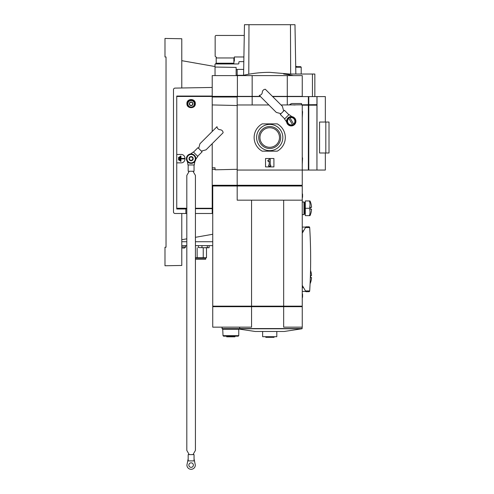 <?xml version="1.0" encoding="UTF-8"?>
<svg xmlns="http://www.w3.org/2000/svg" width="494" height="494" viewBox="0 0 494 494"><rect width="100%" height="100%" fill="white"/><g stroke="black" fill="none" stroke-linecap="round" stroke-linejoin="round"><path stroke-width="0.74" d="M239.658 327.151L239.658 328.621L221.973 328.621L222.288 328.936L239.497 328.936L239.658 328.621M283.661 306.688L283.661 327.151L302.254 327.151L302.254 306.688L251.563 306.688L251.563 327.151L212.735 327.151L212.735 306.688L251.563 306.688M238.837 329.047L255.213 331.48L284.229 331.48L301.982 328.763L239.683 328.763M239.701 328.856L239.3 328.918M281.055 104.981L316.944 104.666L316.944 96.589L287.28 96.589L287.28 104.981M302.254 104.981L302.254 170.047L237.188 170.047L237.188 185.269L302.254 185.269L302.254 170.047L308.355 170.047L308.355 105.191L302.254 105.191M308.355 105.191L316.944 105.191L316.944 170.047L317.024 96.589L325.342 96.589L325.342 122.037M308.355 170.047L316.944 170.047M212.21 185.269L237.188 185.269M212.21 97.009L237.188 97.009L237.188 104.981L268.884 104.981M237.188 97.009L237.188 96.589L260.486 96.589M272.447 96.379L302.254 96.379L302.254 75.601L212.21 75.601L212.21 131.484M252.162 104.981L252.162 96.589M272.657 96.589L287.28 96.589M212.21 96.379L237.398 96.379L237.398 75.601M237.398 96.379L252.162 96.379L252.162 75.601M252.162 96.379L260.276 96.379M287.28 96.379L287.28 75.601M293.393 75.601A117.739 117.739 0 0 0 283.673 74.026L314.845 74.026L314.845 96.589M242.134 75.601A118.591 118.591 0 0 1 269.718 72.346L289.608 74.026M312.449 96.589L312.449 74.026M251.563 306.163L212.735 306.163L212.735 186.003L237.188 186.003L237.188 200.169L302.254 200.169L302.254 306.163L251.563 306.163L251.563 200.169M302.254 200.169L302.254 186.003L237.188 186.003M301.729 186.003L301.729 185.269M237.713 186.003L237.713 185.269M213.26 186.003L213.26 185.269M283.661 200.169L283.661 306.163M213.303 306.688L213.303 306.163M302.044 306.688L302.044 306.163M286.73 306.688L286.73 306.163M252.712 306.688L252.712 306.163M308.67 104.666L308.67 105.191M276.807 331.48L276.807 336.704L262.635 336.704L262.635 331.48M274.053 336.704L274.053 337.334L265.797 337.334L265.828 336.704M223.022 329.251L238.763 329.251L238.763 335.654L223.022 335.654L222.708 328.936M238.763 335.654L238.238 336.179L223.547 336.179L223.022 335.654M234.934 336.809L234.934 336.179L234.922 336.809L226.69 336.809L226.69 336.179M301.729 104.981L301.519 103.512L292.09 103.512A1.575 1.575 0 0 0 291.429 103.66L289.873 104.388L289.873 104.771L295.116 104.981M302.569 111.7L302.26 117.794L302.26 110.854L302.569 111.7M302.569 158.086L302.26 164.181L302.26 157.24L302.569 158.086M237.188 169.306L215.044 169.819L215.044 167.793L212.21 167.793M212.21 104.938L237.188 105.518M215.044 96.379L215.044 97.009L215.044 96.379M181.78 60.676L215.044 66.542L215.044 75.601L215.044 67.048L236.138 67.412L236.138 75.601M236.138 96.379L236.138 97.009M181.78 87.988L181.78 38.742L164.984 38.446L164.984 56.971L166.033 56.971L166.033 247.235L164.984 247.235L164.984 265.76L181.78 265.463L181.78 213.494L175.061 213.494A1.575 1.575 0 0 1 173.487 211.92L173.487 89.68A1.575 1.575 0 0 1 175.03 88.105L212.21 87.457M181.78 239.72L186.812 238.83M195.42 237.318L212.735 234.261M212.735 213.494L195.42 213.494M186.812 213.494L181.78 213.494M186.917 103.617C186.621 109.02 195.618 109.013 195.315 103.61C195.612 98.226 186.627 98.22 186.917 103.617M212.21 96.064L176.741 96.064L176.741 154.468L180.94 154.468C186.355 154.221 186.349 163.113 180.94 162.859L176.741 162.859L176.741 208.987L185.868 208.987M212.21 143.655L212.21 208.672L195.42 208.672M176.741 154.468L176.741 162.859M191.653 160.402A0.735 0.735 0 0 0 190.585 160.402A0.42 0.42 0 0 1 190.067 160.482A2.099 2.099 0 0 1 189.017 158.66A0.42 0.42 0 0 0 189.338 159.068A0.735 0.735 0 0 1 189.875 159.994A0.42 0.42 0 0 0 190.067 160.482A2.099 2.099 0 0 0 192.166 160.482A0.42 0.42 0 0 0 192.357 159.994A0.735 0.735 0 0 1 192.895 159.068A0.42 0.42 0 0 0 192.895 158.253A0.735 0.735 0 0 1 192.357 157.327A0.42 0.42 0 0 0 191.653 156.919A0.735 0.735 0 0 1 190.585 156.919A0.42 0.42 0 0 0 189.875 157.327A0.735 0.735 0 0 1 189.338 158.253A0.42 0.42 0 0 0 189.017 158.66A2.099 2.099 0 0 1 192.166 156.845A2.099 2.099 0 0 1 192.166 160.482A0.42 0.42 0 0 1 191.653 160.402M186.812 208.672L176.741 208.672M187.813 101.029L187.813 101.029A4.199 4.199 0 0 1 188.134 100.665M194.099 100.665A4.199 4.199 0 0 1 194.482 101.109M186.917 158.66A4.199 4.199 0 0 1 193.216 155.03A4.199 4.199 0 0 1 193.216 162.298A4.199 4.199 0 0 1 186.917 158.66M186.602 158.66A4.514 4.514 0 0 1 193.37 154.752A4.514 4.514 0 0 1 193.37 162.569A4.514 4.514 0 0 1 186.602 158.66M186.392 158.66A4.724 4.724 0 0 1 193.475 154.573A4.724 4.724 0 0 1 193.475 162.754A4.724 4.724 0 0 1 186.392 158.66M180.94 156.036L180.464 156.036L180.464 161.285L180.94 161.285L180.94 158.901L184.361 158.901L184.361 158.426L180.94 158.426L180.94 156.036M179.995 156.722L179.52 156.722L179.52 160.606L179.995 160.606L179.995 156.722M179.05 157.351L178.575 157.351L178.575 159.976L179.05 159.976L179.05 157.351M212.21 169.312L215.044 169.312M195.803 159.222L197.798 156.437L193.494 152.133L197.946 147.681L202.102 151.837L197.649 156.289M193.345 151.985L190.561 153.974M198.607 148.342A3.149 3.149 0 0 0 198.903 147.607L199.934 143.76L217.014 126.68A3.149 3.149 0 0 0 220.058 129.724A3.149 3.149 0 0 1 223.103 132.763L206.023 149.843L202.169 150.874A3.149 3.149 0 0 0 201.441 151.176M188.177 454.61L194.056 454.61L194.056 460.902L188.177 460.902L188.177 454.61M193.123 171.257A3.149 3.149 0 0 0 193.426 171.986L195.42 175.438L195.42 450.429L193.426 453.875A3.149 3.149 0 0 0 193.123 454.61M189.116 454.61A3.149 3.149 0 0 0 188.807 453.875L186.812 450.429L186.812 175.438L188.807 171.986A3.149 3.149 0 0 0 189.116 171.257M187.405 161.581L187.967 164.959L194.056 164.959L194.056 171.257L188.177 171.257L188.177 164.959M194.266 164.959L194.827 161.581M188.177 458.803L186.917 465.101A4.199 4.199 0 0 0 191.116 469.3A4.199 4.199 0 0 0 195.315 465.101L194.056 458.803M193.37 465.101A2.254 2.254 0 0 0 189.986 463.15A2.254 2.254 0 0 0 189.986 467.058A2.254 2.254 0 0 0 193.37 465.101M192.691 104.74L191.116 105.648L189.542 104.74L189.542 102.919L191.116 102.011L192.691 102.919L192.691 104.74A1.815 1.815 0 0 1 189.542 104.74A1.815 1.815 0 0 1 191.116 102.011A1.815 1.815 0 0 1 192.691 104.74L192.691 102.919L191.116 102.011L189.542 102.919L189.542 104.74L190.332 105.191A1.575 1.575 0 0 1 190.332 102.468A1.575 1.575 0 0 1 192.691 103.826A1.575 1.575 0 0 1 191.907 105.191L192.691 104.74M191.116 100.578A3.254 3.254 0 0 1 193.932 105.457A3.254 3.254 0 0 1 188.3 105.457A3.254 3.254 0 0 1 191.116 100.578M191.116 100.159A3.674 3.674 0 0 1 194.296 105.667A3.674 3.674 0 0 1 187.936 105.667A3.674 3.674 0 0 1 191.116 100.159M191.907 105.191A1.575 1.575 0 0 1 190.332 105.191L191.116 105.648L191.907 105.191M302.254 197.946A5.224 5.224 0 0 0 302.569 197.1L302.569 194.315A5.224 5.224 0 0 0 302.254 193.469M302.254 297.962A5.224 5.224 0 0 0 302.569 297.116L302.569 294.325A5.224 5.224 0 0 0 302.254 293.479M309.676 291.219L309.151 291.713L309.695 290.929A524.727 524.727 0 0 0 309.695 227.573L309.151 226.795L305.928 226.795L302.254 233.156M302.254 285.353L305.928 291.713L309.151 291.713M309.695 290.929L305.477 290.929M309.695 227.573L305.477 227.573M309.676 227.283L309.151 226.795M311.436 206.004L311.436 206.004A17.778 15.697 180 0 1 311.504 206.776A17.815 17.815 180 0 1 311.541 207.307L310.64 207.307A16.919 16.919 0 0 1 310.64 209.295L311.541 209.295A17.815 17.815 0 0 1 311.504 209.827A17.778 15.697 0 0 1 311.436 210.598L311.436 210.598M311.405 205.72A17.84 17.84 0 0 0 310.01 200.953L309.448 200.953A16.259 14.079 180 0 1 309.448 208.301A16.259 14.079 0 0 1 309.448 215.65L310.01 215.65A17.84 17.84 0 0 0 311.405 210.882M310.127 207.307L311.541 207.307M309.448 215.65L305.298 215.65L305.298 200.953L309.448 200.953M305.298 213.951L304.631 213.951L304.631 202.651L303.983 202.003L302.254 202.003M304.631 213.951L303.983 214.6L303.983 202.003M303.983 214.6L302.254 214.6M305.298 208.301L309.448 208.301M311.436 274.269L311.436 274.269A17.778 15.697 180 0 1 311.504 275.041A17.815 17.815 180 0 1 311.541 275.572L310.64 275.572A16.919 16.919 0 0 1 310.64 277.566L311.541 277.566A17.815 17.815 0 0 1 311.504 278.091A17.778 15.697 0 0 1 311.436 278.863L311.436 278.863M310.393 275.572L311.541 275.572M237.188 170.047L237.188 104.981M273.917 158.506L265.525 158.506L265.525 166.898L273.917 166.898L273.917 158.506M277.251 151.158A15.586 15.586 0 0 0 277.251 123.871L262.191 123.871A15.586 15.586 0 0 0 262.191 151.158L277.251 151.158M263.382 126.032A13.116 13.116 0 0 0 271.916 150.448A13.116 13.116 0 0 0 282.84 137.517A13.116 13.116 0 0 0 263.382 126.032M280.716 137.517A10.998 10.998 0 0 0 264.222 127.995A10.998 10.998 0 0 0 264.222 147.039A10.998 10.998 0 0 0 280.716 137.517M270.768 165.064L270.243 165.064L270.243 159.29L269.193 159.29L267.711 160.778L268.452 161.519L269.193 160.778L269.193 165.064L268.674 165.064L268.674 166.114L270.768 166.114L270.768 165.064M279.499 137.517A9.775 9.775 0 0 0 264.833 129.051A9.775 9.775 0 0 0 264.833 145.983A9.775 9.775 0 0 0 279.499 137.517M286.773 121.252A4.458 4.458 0 0 1 293.467 117.387A4.458 4.458 0 0 1 293.467 125.112A4.458 4.458 0 0 1 286.773 121.252M295.474 121.252L293.356 117.578L295.474 121.252L294.418 123.086L295.474 121.252M286.995 121.252L289.113 124.92L286.995 121.252L288.051 119.412L286.995 121.252M286.563 121.252A4.668 4.668 0 0 1 293.572 117.208A4.668 4.668 0 0 1 293.572 125.297A4.668 4.668 0 0 1 286.563 121.252M288.051 119.412A3.674 3.674 0 0 1 288.879 118.43L292.627 124.92L291.232 124.92A3.674 3.674 0 0 1 288.051 119.412L289.113 117.578L289.972 117.8A3.674 3.674 0 0 1 293.59 124.068L289.842 117.578L293.356 117.578M294.418 123.086L293.356 124.92L292.497 124.698A3.674 3.674 0 0 1 291.232 124.92L289.113 124.92M291.886 116.627L289.009 114.571L284.705 118.875L280.252 114.423L284.408 110.267L288.86 114.719M284.556 119.023L286.613 121.901M280.913 113.762A3.149 3.149 0 0 0 280.178 113.459L276.331 112.428L259.251 95.348A3.149 3.149 0 0 0 262.295 92.31A3.149 3.149 0 0 1 265.334 89.266L282.414 106.346L283.445 110.193A3.149 3.149 0 0 0 283.747 110.928M198.421 245.629L198.421 247.587L204.652 247.729L198.421 247.587M201.966 245.629L201.966 247.587M207.344 245.629L207.344 247.587L209.116 247.729L204.652 247.729L207.344 247.587M209.116 245.629L209.116 247.587M197.143 247.729L197.143 257.738L195.42 257.738M181.78 241.727L186.812 241.727M195.42 241.727L212.735 241.727M212.21 213.494L212.21 208.672M290.657 74.026L290.46 24.7L244.462 24.7L243.579 75.261L243.814 61.639L239.392 61.639A0.525 0.525 0 0 0 238.868 62.164L238.868 63.423A0.525 0.525 0 0 1 238.343 63.948L215.514 63.948A0.525 0.525 0 0 0 214.989 64.473L214.989 66.536M243.653 71.025L243.641 71.556M243.616 73.131L243.604 73.668M248.982 24.7L248.785 74.205M290.46 24.7L294.98 24.7L295.844 74.026M243.678 69.407L237.188 69.407L237.188 75.335L236.138 75.335M212.266 96.379L212.266 96.694M236.138 69.561L237.188 69.561M212.21 96.694L215.044 96.694M236.138 96.694L237.188 96.694M185.868 208.672L185.868 213.494M181.78 245.629L186.812 245.629M195.42 245.629L212.735 245.629M185.658 245.629L185.658 246.994L184.608 248.044L182.564 248.044M183.898 248.044L183.194 248.044M206.492 247.729L206.492 257.738L197.143 257.738M203.244 247.729L203.244 257.738M206.492 257.738L205.652 258.226L195.42 258.226M205.652 258.226L205.652 259.276L195.42 259.276M233.366 63.213L233.89 63.732L215.612 63.732L216.199 63.213L216.199 57.965L233.884 57.965L233.884 63.633A0.525 0.525 0 0 0 233.366 63.213L216.137 63.213L215.606 63.948M233.884 61.17L234.354 61.17L234.354 56.971L243.9 56.971M244.271 35.457L216.199 35.457A1.05 1.05 0 0 0 215.149 36.507L215.149 55.921A1.05 1.05 0 0 0 216.199 56.971L216.514 57.965M325.812 152.998L319.569 152.998L319.569 122.037L325.812 122.037L325.812 152.998L329.016 152.998L329.016 122.037L325.812 122.037M317.024 170.047L325.342 170.047L325.342 152.998M295.715 66.665L300.679 66.678L301.204 67.203L295.721 67.203M166.033 56.971L166.033 59.49M166.033 85.518L166.033 214.334M166.033 244.505L166.033 247.235M173.487 211.92A1.575 1.575 0 0 0 175.061 213.494M175.03 88.105A1.575 1.575 0 0 0 173.487 89.68M302.149 327.151L302.149 328.553L239.658 328.553M308.355 104.666L308.355 96.589M308.787 170.047L308.787 105.191M308.787 104.666L308.787 96.589M212.21 208.264L195.42 208.264M186.812 208.264L176.741 208.264M212.21 96.466L176.741 96.466M303.575 230.865L302.254 230.865M303.575 287.638L302.254 287.638M184.608 248.044L185.658 246.994L181.78 246.994M316.685 104.666L316.685 105.191M265.797 337.334L265.797 336.704M238.763 329.251L239.077 328.936L238.763 329.251M221.973 327.151L222.288 328.936M305.755 227.086L302.254 227.086M305.755 291.417L302.254 291.417M305.298 202.651L304.631 202.651M310.078 283.766A17.84 17.84 0 0 0 311.405 279.147M311.405 273.985A17.84 17.84 0 0 0 310.528 270.496M237.188 75.286L243.486 75.286M297.16 66.665A118.591 118.591 0 0 0 295.708 66.326M301.204 67.203L301.204 74.026"/></g></svg>
